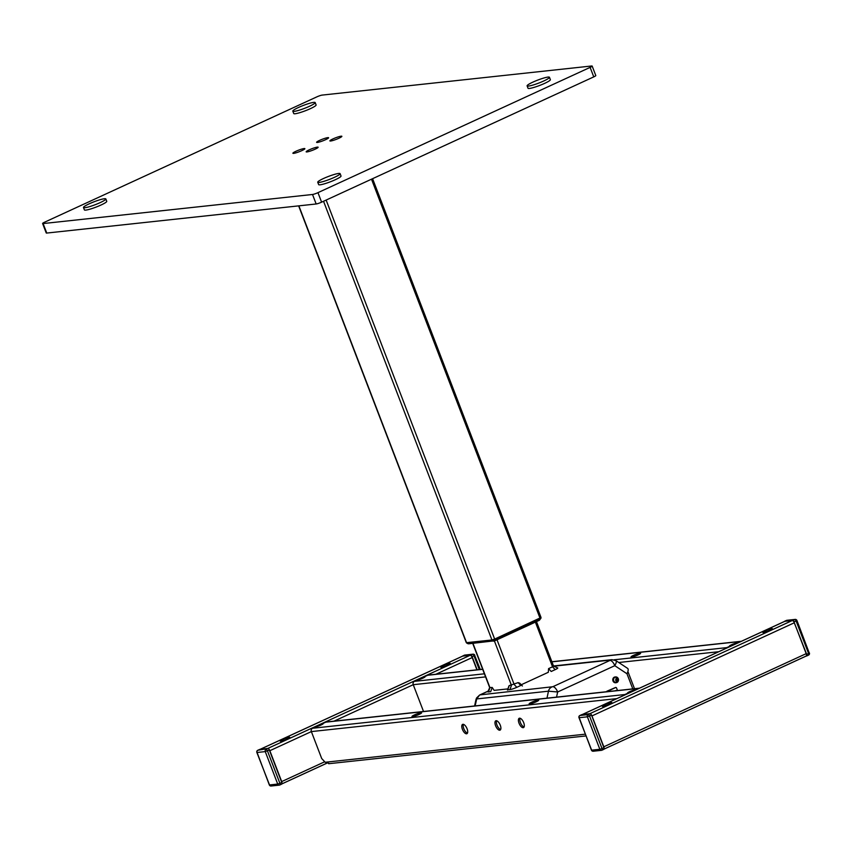 <?xml version="1.0" encoding="UTF-8"?>
<svg xmlns="http://www.w3.org/2000/svg" width="852" height="852" viewBox="0 0 852 852"><rect width="100%" height="100%" fill="white"/><g stroke="black" fill="none" stroke-linecap="round" stroke-linejoin="round"><path stroke-width="1.28" d="M293.642 153.371A6.411 0.841 -21 0 0 300.149 151.358A6.411 0.841 -21 0 0 304.856 148.78A6.411 0.841 -21 0 0 304.111 148.546A6.411 0.841 -21 0 0 296.837 150.879A6.411 0.841 -21 0 0 292.981 153.339A6.411 0.841 -21 0 0 293.642 153.371M306.922 151.933A6.411 0.841 -21 0 0 313.43 149.92A6.411 0.841 -21 0 0 318.126 147.343A6.411 0.841 -21 0 0 317.381 147.119A6.411 0.841 -21 0 0 310.117 149.441A6.411 0.841 -21 0 0 306.251 151.901A6.411 0.841 -21 0 0 306.922 151.933M330.64 141.006A6.411 0.841 -21 0 0 337.147 139.004A6.411 0.841 -21 0 0 341.854 136.426A6.411 0.841 -21 0 0 341.109 136.192A6.411 0.841 -21 0 0 333.846 138.525A6.411 0.841 -21 0 0 329.98 140.985A6.411 0.841 -21 0 0 330.64 141.006M317.37 142.444A6.411 0.841 -21 0 0 323.877 140.431A6.411 0.841 -21 0 0 328.584 137.864A6.411 0.841 -21 0 0 327.839 137.63A6.411 0.841 -21 0 0 320.565 139.952A6.411 0.841 -21 0 0 316.71 142.422A6.411 0.841 -21 0 0 317.37 142.444M593.759 76.882L590.116 67.383A4.281 0.564 -21 0 0 592.151 66.062L595.804 75.562A4.281 0.564 159 0 1 593.759 76.882L321.609 202.158A4.281 0.564 159 0 1 316.167 203.979L46.753 233.065A4.281 0.564 159 0 1 46.242 232.99L42.6 223.49A4.281 0.564 -21 0 0 43.101 223.565L46.753 233.065M590.116 67.383L317.956 192.659L321.609 202.158M592.151 66.062A4.281 0.564 -21 0 0 591.65 65.987L322.237 95.083A4.281 0.564 -21 0 0 316.795 96.894L44.645 222.17A4.281 0.564 -21 0 0 42.6 223.49M316.167 203.979L312.514 194.48L43.101 223.565M312.514 194.48A4.281 0.564 -21 0 0 317.956 192.659M617.519 690.546L616.539 687.979A0.767 0.682 83.8 0 0 615.634 687.553L607.614 691.249A0.767 0.682 83.8 0 0 607.252 691.654M616.241 690.546L615.623 690.748M616.752 690.631L616.113 690.525M615.57 687.479L606.837 691.249L615.57 687.479M615.804 680.056L617.008 680.673L617.168 678.831L615.921 678.82L615.804 680.056M615.74 680.705L616.688 680.823M617.178 679.012L616.507 678.884M615.314 676.957A2.907 2.588 83.8 0 0 612.982 680.95A2.907 2.588 83.8 0 0 615.943 682.708M540.839 618.115L495.268 639.426L492.009 640.512L467.13 643.196L491.945 640.353L495.214 639.266L540.456 617.977M495.023 640.661L539.178 620.341A2.567 1.129 -114.7 0 0 539.337 620.299L494.884 640.757A2.567 1.129 -114.7 0 1 494.724 640.8L494.341 640.928A2.567 2.279 -96.2 0 1 492.009 640.512L491.945 640.353M495.268 639.426A2.567 1.129 -114.7 0 1 494.884 640.757L468.834 643.793A2.567 2.279 -96.2 0 1 467.13 643.196L466.885 643.047M632.791 688.895L626.976 673.751L614.793 665.678A5.985 2.631 -114.7 0 0 609.936 660.438L552.788 686.733A5.985 2.631 65.3 0 1 557.655 691.984L556.548 697.128M479.58 695.051L476.715 698.928L475.128 705.925M488.121 691.121L479.601 695.04L476.534 698.012A5.133 1.651 25.8 0 0 476.715 698.928L548.475 691.185L557.655 691.984L614.793 665.678C616.699 662.366 616.827 660.63 615.165 660.481M476.534 698.012L475.917 699.801A5.133 0.82 12.1 0 1 476.502 699.567M626.976 673.751A6.848 2.524 -56.5 0 0 627.626 668.383L615.911 660.619M615.783 679.332A1.715 1.523 -96.2 0 1 615.836 680.503M616.667 680.769A1.715 1.523 83.8 0 0 616.656 679.001M627.221 673.24A4.707 0.618 -21 0 0 628.243 672.398A4.707 0.618 -21 0 0 627.69 672.324M535.386 622.12L552.543 666.807L553.534 666.115L557.677 667.915A5.389 0.703 159 0 1 555.184 669.651L551.201 671.482L548.571 668.628L552.543 666.807L555.184 669.651M508.921 686.446L509.219 685.615L518.144 682.633L519.741 683.166L522.382 686.009M489.719 687.617L492.19 687.457L494.128 690.376L507.898 688.895M298.637 205.875L466.31 642.685L491.945 639.98L494.661 639.075L541.041 617.53L372.59 178.696M521.222 684.763L548.326 672.281L548.571 668.628M518.144 682.633L520.774 685.487L516.802 687.319A5.389 0.703 159 0 1 509.943 689.609L507.717 689.843L509.219 685.615M492.19 687.457L490.699 691.686L488.473 691.931A5.389 0.703 159 0 1 487.845 691.728L489.708 687.639M763.424 632.493A5.133 0.671 -21 0 0 768.93 630.757A5.133 0.671 -21 0 0 772.402 628.723A5.133 0.671 -21 0 0 771.795 628.638A5.133 0.671 -21 0 0 766.278 630.363A5.133 0.671 -21 0 0 762.817 632.397A5.133 0.671 -21 0 0 763.424 632.493M602.918 706.372A5.133 0.671 -21 0 0 608.434 704.636A5.133 0.671 -21 0 0 611.896 702.602A5.133 0.671 -21 0 0 611.289 702.517A5.133 0.671 -21 0 0 605.772 704.253A5.133 0.671 -21 0 0 602.311 706.276A5.133 0.671 -21 0 0 602.918 706.372M604.057 749.078L805.928 656.146A2.567 1.129 -114.7 0 0 806.088 656.104A2.567 1.129 -114.7 0 0 806.184 653.654L794.33 622.769A2.567 1.129 -114.7 0 0 792.253 620.522L784.83 621.321A2.567 1.129 -114.7 0 0 784.671 621.364A2.567 1.129 -114.7 0 0 784.532 621.459M590.17 713.71A2.567 1.129 -114.7 0 0 589.882 713.678L582.459 714.477A2.567 1.129 -114.7 0 0 582.299 714.519A2.567 1.129 -114.7 0 0 582.214 714.562M604.111 748.546A2.567 1.129 -114.7 0 0 603.812 746.799L591.959 715.925A2.567 1.129 -114.7 0 0 591.512 715.009M449.664 663.41A5.133 0.671 159 0 1 450.271 663.506A5.133 0.671 159 0 1 446.81 665.529A5.133 0.671 159 0 1 441.293 667.265A5.133 0.671 159 0 1 440.686 667.18A5.133 0.671 159 0 1 444.158 665.146A5.133 0.671 159 0 1 449.664 663.41M289.169 737.289A5.133 0.671 159 0 1 289.776 737.385A5.133 0.671 159 0 1 286.304 739.419A5.133 0.671 159 0 1 280.798 741.144A5.133 0.671 159 0 1 280.191 741.059A5.133 0.671 159 0 1 283.652 739.025A5.133 0.671 159 0 1 289.169 737.289M260.094 749.345A2.567 1.129 65.3 0 1 260.18 749.302A2.567 1.129 65.3 0 1 260.339 749.259L267.752 748.461A2.567 1.129 65.3 0 1 268.071 748.493M268.114 748.514A2.567 1.129 65.3 0 1 269.839 750.708L281.692 781.582A2.567 1.129 65.3 0 1 281.991 783.329M462.412 656.242A2.567 1.129 65.3 0 1 462.551 656.146A2.567 1.129 65.3 0 1 462.711 656.104L470.123 655.305A2.567 1.129 65.3 0 1 472.21 657.552L476.918 669.832M523.703 722.688A5.133 2.258 -114.7 0 0 519.209 718.279A5.133 2.258 -114.7 0 0 519.017 723.188A5.133 2.258 -114.7 0 0 523.501 727.597A5.133 2.258 -114.7 0 0 523.703 722.688M524.076 727.001A5.133 2.258 65.3 0 1 520.412 722.549A5.133 2.258 65.3 0 1 520.039 718.236M412.592 716.596A5.133 0.671 -21 0 0 418.108 714.86A5.133 0.671 -21 0 0 421.57 712.826A5.133 0.671 -21 0 0 420.973 712.741A5.133 0.671 -21 0 0 415.457 714.466A5.133 0.671 -21 0 0 411.995 716.5A5.133 0.671 -21 0 0 412.592 716.596M467.088 728.801A5.133 2.258 -114.7 0 0 462.593 724.392A5.133 2.258 -114.7 0 0 462.402 729.301A5.133 2.258 -114.7 0 0 466.885 733.71A5.133 2.258 -114.7 0 0 467.088 728.801M467.46 733.114A5.133 2.258 65.3 0 1 463.797 728.662A5.133 2.258 65.3 0 1 463.424 724.349M500.273 725.212A5.133 2.258 -114.7 0 0 495.779 720.803A5.133 2.258 -114.7 0 0 495.587 725.723A5.133 2.258 -114.7 0 0 500.071 730.132A5.133 2.258 -114.7 0 0 500.273 725.212M500.646 729.525A5.133 2.258 65.3 0 1 496.982 725.073A5.133 2.258 65.3 0 1 496.609 720.76M529.731 703.944A5.133 0.671 -21 0 0 535.248 702.208A5.133 0.671 -21 0 0 538.709 700.174A5.133 0.671 -21 0 0 538.102 700.088A5.133 0.671 -21 0 0 532.596 701.824A5.133 0.671 -21 0 0 529.124 703.858A5.133 0.671 -21 0 0 529.731 703.944M628.169 693.411L628.041 693.081A4.281 0.564 159 0 1 627.541 693.006A4.281 0.564 159 0 1 630.427 691.313A4.281 0.564 159 0 1 635.017 689.875L635.145 690.195M623.973 695.338A2.567 2.279 -96.2 0 1 624.899 694.529L628.041 693.081M329.341 763.541L325.166 762.263L321.694 758.514L311.363 731.591A2.567 2.279 -96.2 0 1 312.546 728.258L315.677 726.809A4.281 0.564 159 0 0 320.277 725.361A4.281 0.564 159 0 0 323.164 723.668A4.281 0.564 159 0 0 322.663 723.593L322.833 724.062M635.017 689.875L638.159 688.427A2.567 2.279 -96.2 0 1 639.341 688.267M322.663 723.593L325.794 722.155A2.567 2.279 -96.2 0 1 326.433 721.974L638.798 688.246M631.62 657.041A5.133 0.671 159 0 1 631.012 656.956A5.133 0.671 159 0 1 634.474 654.922A5.133 0.671 159 0 1 639.99 653.186A5.133 0.671 159 0 1 640.597 653.282A5.133 0.671 159 0 1 637.126 655.316A5.133 0.671 159 0 1 631.62 657.041M737.033 643.303L736.905 642.972A4.281 0.564 -21 0 0 732.315 644.421A4.281 0.564 -21 0 0 729.418 646.114A4.281 0.564 -21 0 0 729.93 646.189L730.047 646.508M482.637 669.214L428.322 675.082A2.567 2.279 83.8 0 0 427.683 675.253L424.541 676.701A4.281 0.564 -21 0 1 425.052 676.776A4.281 0.564 -21 0 1 422.155 678.469A4.281 0.564 -21 0 1 417.565 679.907L414.423 681.355A2.567 2.279 83.8 0 0 413.241 684.699L423.529 711.495M729.93 646.189L726.788 647.626A2.567 2.279 83.8 0 0 725.851 648.447M741.229 641.364A2.567 2.279 83.8 0 0 740.047 641.524L736.905 642.972M268.391 748.663A1.459 0.639 65.3 0 1 269.413 749.93L281.874 782.392A1.459 0.639 65.3 0 1 281.991 783.606M279.925 784.916L281.607 784.138A1.715 0.756 -114.7 0 0 281.714 784.106A1.715 0.756 -114.7 0 0 281.788 782.477L269.328 750.016A1.715 0.756 -114.7 0 0 267.933 748.514L268.156 748.546M591.554 715.179L604.004 747.609A1.459 0.639 65.3 0 1 604.111 748.823M602.055 750.133L603.738 749.355A1.715 0.756 -114.7 0 0 603.844 749.334A1.715 0.756 -114.7 0 0 603.908 747.694L591.565 715.147L590.287 713.763M793.957 621.981L806.695 654.347A1.715 0.756 65.3 0 1 806.631 655.987A1.715 0.756 65.3 0 1 806.524 656.008L808.41 655.145A1.715 0.756 65.3 0 0 808.516 655.113A1.715 1.715 0 0 0 809.4 652.952L808.58 653.473A1.715 0.756 65.3 0 1 808.516 655.113L806.631 655.987M806.365 655.816A1.459 0.639 -114.7 0 0 806.482 654.773M471.646 656.455A1.459 0.639 -114.7 0 0 470.783 655.518M470.592 655.412L470.73 655.167A1.715 0.756 65.3 0 1 472.114 656.668L477.163 669.8M105.84 198.942L106.745 201.317A11.981 1.576 159 0 1 98.662 206.056A11.981 1.576 159 0 1 85.796 210.103A11.981 1.576 159 0 1 84.391 209.901L83.475 207.526A11.981 1.576 159 0 1 91.558 202.787A11.981 1.576 159 0 1 104.423 198.74A11.981 1.576 159 0 1 105.84 198.942A11.981 1.576 159 0 1 97.746 203.681A11.981 1.576 159 0 1 84.88 207.728A11.981 1.576 159 0 1 83.475 207.526M315.187 102.581L316.103 104.956A11.981 1.576 159 0 1 308.009 109.695A11.981 1.576 159 0 1 295.143 113.742A11.981 1.576 159 0 1 293.738 113.54L292.822 111.165A11.981 1.576 159 0 1 300.905 106.415A11.981 1.576 159 0 1 313.77 102.368A11.981 1.576 159 0 1 315.187 102.581A11.981 1.576 159 0 1 307.103 107.32A11.981 1.576 159 0 1 294.238 111.367A11.981 1.576 159 0 1 292.822 111.165M340.108 173.648L341.024 176.023A11.981 1.576 159 0 1 332.93 180.762A11.981 1.576 159 0 1 320.064 184.809A11.981 1.576 159 0 1 318.659 184.607L317.743 182.232A11.981 1.576 159 0 1 325.826 177.493A11.981 1.576 159 0 1 338.691 173.446A11.981 1.576 159 0 1 340.108 173.648A11.981 1.576 159 0 1 332.024 178.387A11.981 1.576 159 0 1 319.159 182.435A11.981 1.576 159 0 1 317.743 182.232M549.455 77.276L550.371 79.651A11.981 1.576 159 0 1 542.287 84.401A11.981 1.576 159 0 1 529.422 88.448A11.981 1.576 159 0 1 528.006 88.235L527.1 85.86A11.981 1.576 159 0 1 535.184 81.121A11.981 1.576 159 0 1 548.049 77.074A11.981 1.576 159 0 1 549.455 77.276A11.981 1.576 159 0 1 541.371 82.026A11.981 1.576 159 0 1 528.506 86.073A11.981 1.576 159 0 1 527.1 85.86M615.325 690.78L616.049 690.45M613.781 680.823A2.769 2.46 83.8 0 0 618.307 678.746A2.769 2.46 83.8 0 0 613.781 680.823M618.275 681.014A2.907 2.588 -96.2 0 1 613.525 680.897A2.907 2.588 -96.2 0 1 617.966 678.117M540.956 618.19L539.337 620.299A2.567 1.129 -114.7 0 0 539.721 618.967M488.079 691.206L480.081 694.891L552.788 686.733M553.502 665.966L611.896 659.661A5.985 5.325 -96.2 0 0 610.415 660.076L553.725 666.2M546.973 698.161L548.475 691.185A5.985 5.325 -96.2 0 1 551.532 687.181M497.014 639.777L514.161 684.465L516.802 687.319M494.394 640.949L511.445 685.381L509.943 689.609M472.945 643.345L489.964 687.692L488.473 691.931M371.504 179.197L540.019 618.19M326.146 200.071L494.661 639.075M323.536 201.274L491.945 639.98M298.86 205.843L466.566 642.717M582.459 714.477L784.83 621.321M589.882 713.678L792.253 620.522M591.959 715.925L794.33 622.769M603.812 746.799L806.184 653.654M281.692 781.582L324.718 761.773M281.937 783.851L326.582 763.307M260.339 749.259L462.711 656.104M267.752 748.461L470.123 655.305M269.839 750.708L311.363 731.591L616.869 698.608M334.037 721.154L413.241 684.699L485.576 676.882M435.926 674.251L472.21 657.552M312.546 728.258L624.899 694.529M325.166 762.263L585.313 734.168M325.794 722.155L638.159 688.427M618.754 662.505L718.758 651.705M414.423 681.355L484.394 673.804M614.047 659.799L726.788 647.626M427.683 675.253L482.669 669.321M551.915 661.844L740.047 641.524M269.328 750.016L265.26 751.602L257.059 752.486A1.715 1.523 -96.2 0 1 257.847 750.261L267.933 748.514L259.732 749.398A1.715 0.756 -114.7 0 0 259.626 749.43A1.715 0.756 -114.7 0 0 259.54 749.494M259.86 749.387L257.847 750.261A1.715 0.756 -114.7 0 0 257.741 750.293A1.715 1.715 0 0 0 256.867 752.465L269.52 784.948L277.72 784.064L265.26 751.602A1.715 1.523 83.8 0 1 266.048 749.377A1.715 0.756 -114.7 0 1 267.443 750.878L279.903 783.339L277.72 784.064A1.715 1.523 -96.2 0 0 279.307 785.129A1.715 1.715 0 0 0 279.839 784.98A1.715 0.756 -114.7 0 0 279.903 783.339L281.788 782.477M269.456 784.767L269.52 784.948A1.715 1.523 83.8 0 0 271.106 786.013L279.307 785.129A1.715 1.523 -96.2 0 0 279.722 785.011A1.715 0.756 -114.7 0 0 279.839 784.98L281.714 784.106M267.997 748.493L259.796 749.377L257.741 750.293A1.715 0.756 -114.7 0 0 257.602 750.41M271.106 786.013A1.715 1.715 0 0 1 269.328 784.926L257.006 752.295M579.722 715.627A1.715 0.756 -114.7 0 1 579.871 715.51A1.715 0.756 -114.7 0 1 579.978 715.488L581.863 714.615L590.063 713.731A1.715 0.756 -114.7 0 1 591.448 715.233L587.39 716.82L579.19 717.714A1.715 1.523 -96.2 0 1 579.978 715.488L588.178 714.594L590.127 713.71L581.927 714.594M581.756 714.647L579.871 715.51A1.715 1.715 0 0 0 578.987 717.682L591.65 750.175L599.851 749.281L587.39 716.82A1.715 1.523 83.8 0 1 588.178 714.594A1.715 0.756 -114.7 0 1 589.563 716.095L602.023 748.557L599.851 749.281A1.715 1.523 -96.2 0 0 601.427 750.346A1.715 1.715 0 0 0 601.959 750.197A1.715 0.756 -114.7 0 0 602.023 748.557L603.908 747.694M591.576 749.984L591.65 750.175A1.715 1.523 83.8 0 0 593.226 751.23L601.427 750.346A1.715 1.523 -96.2 0 0 601.853 750.229A1.715 0.756 -114.7 0 0 601.959 750.197L603.844 749.334M590.511 713.891A1.459 0.639 65.3 0 1 591.544 715.147M593.226 751.23A1.715 1.715 0 0 1 591.448 750.143L579.126 717.522M809.198 652.92L796.939 620.49L794.234 621.885A1.715 0.756 65.3 0 0 792.85 620.384L794.735 619.521L786.534 620.405L784.649 621.268L792.711 620.629M793.766 621.672A1.459 0.639 -114.7 0 0 792.903 620.735M786.332 620.49A1.715 0.756 65.3 0 1 786.428 620.437A1.715 0.756 65.3 0 1 786.534 620.405A1.715 1.523 -96.2 0 1 786.96 620.288L795.161 619.404A1.715 1.715 0 0 1 796.939 620.49L796.737 620.458A1.715 1.523 83.8 0 0 794.735 619.521A1.715 0.756 65.3 0 1 796.119 621.012L808.58 653.473L806.695 654.347M462.529 656.051L470.73 655.167L472.615 654.293L462.529 656.051M480.262 669.47L474.617 655.241A1.715 1.523 83.8 0 0 472.615 654.293A1.715 0.756 65.3 0 1 474 655.795L472.114 656.668M479.293 669.576L474 655.795L474.82 655.273A1.715 1.715 0 0 0 473.03 654.176L464.841 655.071A1.715 1.715 0 0 0 464.308 655.209A1.715 0.756 65.3 0 1 464.415 655.188A1.715 1.523 -96.2 0 1 464.841 655.071M464.212 655.273A1.715 0.756 65.3 0 1 464.308 655.209L462.157 656.328M615.666 682.75L618.318 678.714L615.048 676.967M616.39 680.578L615.74 680.492M468.834 643.793L466.843 643.175M611.896 659.661L615.932 660.63M475.917 699.801L474.596 705.978M634.506 688.714L628.243 672.398M536.472 621.619L553.566 666.136M472.711 643.377L489.719 687.66M507.472 690.088L508.974 685.849M604.036 749.11L806.088 656.104M582.299 714.519L784.671 621.364M281.916 783.893L326.614 763.317M260.18 749.302L462.551 656.146M328.659 763.722L585.995 735.936M551.872 661.738L740.686 641.354M786.96 620.288A1.715 1.715 0 0 0 786.428 620.437L784.543 621.3"/></g></svg>
